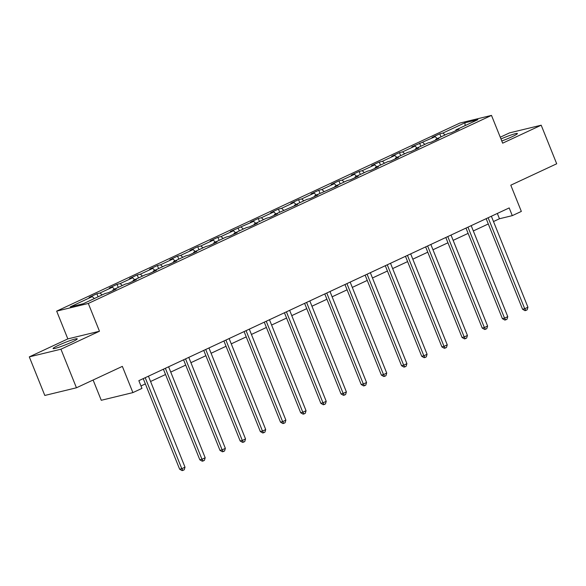 <?xml version="1.0" encoding="UTF-8"?>
<svg xmlns="http://www.w3.org/2000/svg" width="586" height="586" viewBox="0 0 586 586"><rect width="100%" height="100%" fill="white"/><g stroke="black" fill="none" stroke-linecap="round" stroke-linejoin="round"><path stroke-width="0.88" d="M71.829 342.078A13.024 1.157 -21.9 0 0 77.249 338.833A13.024 1.157 -21.9 0 0 70.694 340.378A13.024 1.157 -21.9 0 0 58.49 345.308A13.024 1.157 -21.9 0 0 53.077 348.553A13.024 1.157 -21.9 0 0 59.626 347.007A13.024 1.157 -21.9 0 0 71.829 342.078M501.777 140.992A13.024 1.157 -21.9 0 0 511.996 136.765A13.024 1.157 -21.9 0 0 517.416 133.527A13.024 1.157 -21.9 0 0 500.964 138.963M93.108 380.014L101.261 400.282L132.897 392.605L141.951 388.386L138.845 380.666L509.19 207.927L512.289 215.641L521.342 211.421L510.794 185.191L556.7 163.78L541.193 125.199L509.556 132.876L500.261 137.205M29.3 356.881L44.807 395.455L76.444 387.786L60.937 349.205L99.474 331.229L88.303 303.453L56.666 311.129L67.837 338.906L29.3 356.881L60.937 349.205M88.303 303.453L491.493 115.398L459.856 123.067L56.666 311.129M464.903 122.796L442.921 133.051L439.8 133.806L432.043 137.432L435.164 136.67L411.87 146.837L414.991 146.082L402.582 151.869L399.462 152.624L391.697 156.25L394.817 155.488L382.409 161.282L379.288 162.036L371.524 165.655L374.652 164.9L362.236 170.687L359.115 171.449L351.358 175.067L354.479 174.306L342.063 180.1L338.942 180.854L331.185 184.473L334.306 183.718L321.89 189.505L318.769 190.267L311.012 193.885L314.133 193.124L301.717 198.918L298.596 199.672L290.839 203.291L293.96 202.536L281.544 208.323L278.423 209.085L270.666 212.703L273.787 211.942L261.371 217.736L258.25 218.49L250.493 222.109L253.613 221.354L230.32 231.521L233.44 230.759L221.032 236.554L217.911 237.308L210.147 240.927L213.275 240.172L200.859 245.959L197.738 246.721L189.981 250.339L193.102 249.577L180.686 255.371L177.565 256.126L169.808 259.745L172.929 258.99L160.513 264.777L157.392 265.539L149.635 269.157L152.756 268.395L140.34 274.189L137.219 274.944L129.462 278.562L132.583 277.808L120.167 283.595L117.046 284.356L109.289 287.975L112.409 287.213L99.994 293.007L96.873 293.762L89.116 297.38L92.236 296.626L70.254 306.881L83.256 303.724L105.238 293.469L108.359 292.714L116.116 289.096L112.995 289.85L125.411 284.064L128.532 283.309L136.289 279.683L133.169 280.445L145.577 274.651L148.698 273.896L156.462 270.278L153.342 271.032L165.75 265.246L168.871 264.491L176.635 260.865L173.507 261.627L185.923 255.833L189.044 255.078L196.801 251.46L193.68 252.214L206.096 246.428L209.217 245.673L216.974 242.047L213.853 242.809L226.269 237.015L229.39 236.261L237.147 232.642L234.026 233.396L246.442 227.61L249.563 226.848L257.32 223.229L254.199 223.991L266.615 218.197L269.736 217.443L277.493 213.824L274.373 214.579L297.666 204.411L294.546 205.173L306.954 199.379L310.082 198.625L317.839 195.006L314.719 195.761L338.012 185.594L334.892 186.355L347.3 180.561L350.421 179.807L358.178 176.188L355.057 176.943L367.473 171.156L370.594 170.394L378.351 166.776L375.23 167.537L387.646 161.743L390.767 160.989L398.524 157.37L395.404 158.125L407.819 152.338L410.94 151.576L418.697 147.958L415.577 148.719L427.992 142.925L431.113 142.171L438.87 138.552L435.75 139.307L448.165 133.52L451.286 132.758L459.043 129.14L455.923 129.902L477.905 119.647L464.903 122.796L465.167 125.587M112.893 290.597L112.995 289.85M99.994 293.007L102.118 294.926M112.409 287.213L114.534 289.132M133.066 281.192L133.169 280.445M120.167 283.595L122.291 285.514M132.583 277.808L134.707 279.727M153.239 271.779L153.342 271.032M140.34 274.189L142.464 276.109M152.756 268.395L154.872 270.314M173.412 262.374L173.507 261.627M160.513 264.777L162.637 266.696M172.929 258.99L175.046 260.909M193.585 252.962L193.68 252.214M180.686 255.371L182.81 257.291M193.102 249.577L195.219 251.497M213.758 243.556L213.853 242.809M200.859 245.959L202.976 247.878M213.275 240.172L215.392 242.091M233.924 234.144L234.026 233.396M221.032 236.554L223.149 238.473M233.44 230.759L235.565 232.679M254.097 224.738L254.199 223.991M241.205 227.141L243.322 229.06M253.613 221.354L255.738 223.273M274.27 215.326L274.373 214.579M261.371 217.736L263.495 219.655M273.787 211.942L275.911 213.861M294.443 205.92L294.546 205.173M281.544 208.323L283.668 210.242M293.96 202.536L296.084 204.455M314.616 196.508L314.719 195.761M301.717 198.918L303.841 200.837M314.133 193.124L316.257 195.043M334.789 187.102L334.892 186.355M321.89 189.505L324.014 191.424M334.306 183.718L336.423 185.637M354.962 177.69L355.057 176.943M342.063 180.1L344.187 182.019M354.479 174.306L356.596 176.225M375.135 168.285L375.23 167.537M362.236 170.687L364.353 172.606M374.652 164.9L376.769 166.82M395.308 158.872L395.404 158.125M382.409 161.282L384.526 163.201M394.817 155.488L396.942 157.407M415.474 149.467L415.577 148.719M402.582 151.869L404.699 153.788M414.991 146.082L417.115 148.002M435.647 140.054L435.75 139.307M422.755 142.464L424.872 144.383M435.164 136.67L437.288 138.589M455.82 130.641L455.923 129.902M442.921 133.051L445.045 134.97M132.897 392.605L122.349 366.375L76.444 387.786M491.493 115.398L502.656 143.174L541.193 125.199M493.5 221.537L499.462 218.754L512.289 215.641M140.977 385.962L145.365 383.918M150.573 381.493L165.538 374.513M170.746 372.081L185.703 365.1M190.911 362.675L205.876 355.695M211.085 353.263L226.05 346.282M231.258 343.857L246.223 336.877M251.431 334.445L266.396 327.464M271.604 325.04L286.569 318.059M291.777 315.627L306.742 308.646M311.95 306.222L326.915 299.241M332.123 296.809L347.08 289.828M352.289 287.404L367.254 280.423M372.462 277.991L387.427 271.01M392.635 268.586L407.6 261.605M412.808 259.173L427.773 252.192M432.981 249.761L447.946 242.787M453.154 240.355L468.119 233.375M473.327 230.943L488.292 223.969M92.236 296.626L94.361 298.545M497.331 213.458L499.462 218.754M439.8 133.806L441.024 136.846M419.627 143.218L420.851 146.258M399.462 152.624L400.678 155.664M379.288 162.036L380.504 165.076M359.115 171.449L360.339 174.482M338.942 180.854L340.166 183.894M318.769 190.267L319.993 193.299M298.596 199.672L299.82 202.712M278.423 209.085L279.647 212.117M258.25 218.49L259.473 221.53M238.084 227.903L239.3 230.935M217.911 237.308L219.127 240.348M197.738 246.721L198.962 249.753M177.565 256.126L178.789 259.166M157.392 265.539L158.616 268.571M137.219 274.944L138.442 277.984M117.046 284.356L118.269 287.389M96.873 293.762L98.096 296.802M99.474 331.229L67.837 338.906M486.16 218.666L522.573 309.254L524.712 308.734L488.138 217.75M527.942 307.225L527.136 309.84L525.847 310.441L524.712 308.734L527.942 307.225L491.368 216.241M525.847 310.441L524.99 310.653L522.573 309.254M465.987 228.079L502.4 318.659L504.539 318.147L467.965 227.156M507.769 316.638L506.971 319.253L505.674 319.853L504.539 318.147L507.769 316.638L471.195 225.647M505.674 319.853L504.817 320.059L502.4 318.659M445.814 237.484L482.227 328.072L484.366 327.552L447.792 236.568M487.603 326.043L486.798 328.658L485.501 329.259L484.366 327.552L487.603 326.043L451.022 235.059M485.501 329.259L484.644 329.471L482.227 328.072M425.641 246.896L462.061 337.477L464.193 336.965L427.619 245.974M467.43 335.456L466.624 338.071L465.328 338.671L464.193 336.965L467.43 335.456L430.849 244.465M465.328 338.671L464.478 338.876L462.061 337.477M405.468 256.302L441.888 346.89L444.02 346.37L407.446 255.386M447.257 344.861L446.451 347.476L445.155 348.084L444.02 346.37L447.257 344.861L410.676 253.877M445.155 348.084L444.305 348.289L441.888 346.89M385.295 265.714L421.715 356.295L423.854 355.783L387.273 264.791M427.084 354.274L426.278 356.889L424.989 357.489L423.854 355.783L427.084 354.274L390.51 263.282M424.989 357.489L424.132 357.694L421.715 356.295M365.129 275.12L401.542 365.708L403.681 365.188L367.1 274.204M406.911 363.679L406.105 366.294L404.816 366.902L403.681 365.188L406.911 363.679L370.337 272.695M404.816 366.902L403.959 367.107L401.542 365.708M344.956 284.532L381.369 375.113L383.508 374.601L346.927 283.609M386.738 373.092L385.932 375.707L384.643 376.307L383.508 374.601L386.738 373.092L350.164 282.1M384.643 376.307L383.786 376.512L381.369 375.113M324.783 293.938L361.196 384.526L363.335 384.006L326.761 293.022M366.565 382.497L365.759 385.112L364.47 385.72L363.335 384.006L366.565 382.497L329.991 291.513M364.47 385.72L363.613 385.925L361.196 384.526M304.61 303.35L341.023 393.931L343.162 393.418L306.588 302.427M346.392 391.909L345.594 394.525L344.297 395.125L343.162 393.418L346.392 391.909L309.818 300.918M344.297 395.125L343.44 395.33L341.023 393.931M284.437 312.756L320.85 403.344L322.989 402.824L286.415 311.84M326.226 401.315L325.42 403.93L324.124 404.538L322.989 402.824L326.226 401.315L289.645 310.331M324.124 404.538L323.267 404.743L320.85 403.344M264.264 322.168L300.677 412.749L302.815 412.236L266.242 321.245M306.053 410.727L305.247 413.342L303.951 413.943L302.815 412.236L306.053 410.727L269.472 319.736M303.951 413.943L303.101 414.148L300.677 412.749M244.091 331.573L280.511 422.162L282.642 421.642L246.069 330.658M285.88 420.133L285.074 422.748L283.778 423.356L282.642 421.642L285.88 420.133L249.299 329.149M283.778 423.356L282.928 423.561L280.511 422.162M223.918 340.986L260.338 431.567L262.477 431.054L225.896 340.063M265.707 429.545L264.901 432.16L263.612 432.761L262.477 431.054L265.707 429.545L229.126 338.554M263.612 432.761L262.755 432.966L260.338 431.567M203.752 350.399L240.165 440.98L242.304 440.46L205.723 349.476M245.534 438.951L244.728 441.566L243.439 442.174L242.304 440.46L245.534 438.951L208.96 347.967M243.439 442.174L242.582 442.379L240.165 440.98M183.579 359.804L219.992 450.392L222.131 449.872L185.55 358.881M225.361 448.363L224.555 450.978L223.266 451.579L222.131 449.872L225.361 448.363L188.787 357.372M223.266 451.579L222.409 451.784L219.992 450.392M163.406 369.217L199.819 459.798L201.958 459.278L165.377 368.294M205.188 457.769L204.382 460.384L203.093 460.992L201.958 459.278L205.188 457.769L168.614 366.785M203.093 460.992L202.236 461.197L199.819 459.798M143.233 378.622L179.646 469.21L181.785 468.69L145.211 377.699M185.015 467.181L184.216 469.796L182.92 470.397L181.785 468.69L185.015 467.181L148.441 376.19M182.92 470.397L182.063 470.602L179.646 469.21"/></g></svg>
